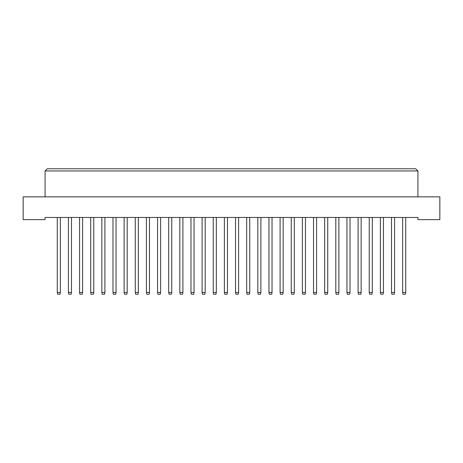 <?xml version="1.0" encoding="UTF-8"?>
<svg xmlns="http://www.w3.org/2000/svg" width="463" height="463" viewBox="0 0 463 463"><rect width="100%" height="100%" fill="white"/><g stroke="black" fill="none" stroke-linecap="round" stroke-linejoin="round"><path stroke-width="0.69" d="M417.921 219.659L439.85 219.659L439.85 196.85L23.15 196.85L23.15 219.659L45.079 219.659L45.079 217.465L417.921 217.465L417.921 219.659M417.921 196.85L417.921 170.969L45.079 170.969L45.079 196.85M45.079 170.969L47.272 168.775L415.728 168.775L417.921 170.969M60.346 217.465L60.346 292.471L59.993 294.225L57.626 294.225L57.273 292.471L57.273 217.465M57.273 292.471L60.346 292.471M71.487 217.465L71.487 292.471L71.134 294.225L68.767 294.225L68.414 292.471L68.414 217.465M68.414 292.471L71.487 292.471M82.628 217.465L82.628 292.471L82.275 294.225L79.908 294.225L79.561 292.471L79.561 217.465M79.561 292.471L82.628 292.471M104.91 217.465L104.91 292.471L104.563 294.225L102.19 294.225L101.843 292.471L101.843 217.465M101.843 292.471L104.91 292.471M127.192 217.465L127.192 292.471L126.845 294.225L124.472 294.225L124.125 292.471L124.125 217.465M124.125 292.471L127.192 292.471M149.474 217.465L149.474 292.471L149.127 294.225L146.754 294.225L146.406 292.471L146.406 217.465M146.406 292.471L149.474 292.471M93.769 217.465L93.769 292.471L93.416 294.225L91.049 294.225L90.702 292.471L90.702 217.465M90.702 292.471L93.769 292.471M116.051 217.465L116.051 292.471L115.704 294.225L113.331 294.225L112.984 292.471L112.984 217.465M112.984 292.471L116.051 292.471M138.333 217.465L138.333 292.471L137.986 294.225L135.613 294.225L135.265 292.471L135.265 217.465M135.265 292.471L138.333 292.471M160.615 217.465L160.615 292.471L160.267 294.225L157.9 294.225L157.547 292.471L157.547 217.465M157.547 292.471L160.615 292.471M171.756 217.465L171.756 292.471L171.408 294.225L169.041 294.225L168.688 292.471L168.688 217.465M168.688 292.471L171.756 292.471M194.043 217.465L194.043 292.471L193.69 294.225L191.323 294.225L190.97 292.471L190.97 217.465M190.97 292.471L194.043 292.471M216.325 217.465L216.325 292.471L215.972 294.225L213.605 294.225L213.252 292.471L213.252 217.465M213.252 292.471L216.325 292.471M182.902 217.465L182.902 292.471L182.549 294.225L180.182 294.225L179.829 292.471L179.829 217.465M179.829 292.471L182.902 292.471M205.184 217.465L205.184 292.471L204.831 294.225L202.464 294.225L202.111 292.471L202.111 217.465M202.111 292.471L205.184 292.471M227.466 217.465L227.466 292.471L227.113 294.225L224.746 294.225L224.393 292.471L224.393 217.465M224.393 292.471L227.466 292.471M249.748 217.465L249.748 292.471L249.395 294.225L247.028 294.225L246.675 292.471L246.675 217.465M246.675 292.471L249.748 292.471M272.03 217.465L272.03 292.471L271.677 294.225L269.31 294.225L268.957 292.471L268.957 217.465M268.957 292.471L272.03 292.471M294.312 217.465L294.312 292.471L293.959 294.225L291.592 294.225L291.244 292.471L291.244 217.465M291.244 292.471L294.312 292.471M316.594 217.465L316.594 292.471L316.246 294.225L313.873 294.225L313.526 292.471L313.526 217.465M313.526 292.471L316.594 292.471M338.875 217.465L338.875 292.471L338.528 294.225L336.155 294.225L335.808 292.471L335.808 217.465M335.808 292.471L338.875 292.471M361.157 217.465L361.157 292.471L360.81 294.225L358.437 294.225L358.09 292.471L358.09 217.465M358.09 292.471L361.157 292.471M383.439 217.465L383.439 292.471L383.092 294.225L380.725 294.225L380.372 292.471L380.372 217.465M380.372 292.471L383.439 292.471M405.727 217.465L405.727 292.471L405.374 294.225L403.007 294.225L402.654 292.471L402.654 217.465M402.654 292.471L405.727 292.471M238.607 217.465L238.607 292.471L238.254 294.225L235.887 294.225L235.534 292.471L235.534 217.465M235.534 292.471L238.607 292.471M260.889 217.465L260.889 292.471L260.536 294.225L258.169 294.225L257.816 292.471L257.816 217.465M257.816 292.471L260.889 292.471M283.171 217.465L283.171 292.471L282.818 294.225L280.451 294.225L280.098 292.471L280.098 217.465M280.098 292.471L283.171 292.471M305.453 217.465L305.453 292.471L305.1 294.225L302.733 294.225L302.385 292.471L302.385 217.465M302.385 292.471L305.453 292.471M327.735 217.465L327.735 292.471L327.387 294.225L325.014 294.225L324.667 292.471L324.667 217.465M324.667 292.471L327.735 292.471M350.016 217.465L350.016 292.471L349.669 294.225L347.296 294.225L346.949 292.471L346.949 217.465M346.949 292.471L350.016 292.471M372.298 217.465L372.298 292.471L371.951 294.225L369.584 294.225L369.231 292.471L369.231 217.465M369.231 292.471L372.298 292.471M394.586 217.465L394.586 292.471L394.233 294.225L391.866 294.225L391.513 292.471L391.513 217.465M391.513 292.471L394.586 292.471"/></g></svg>
